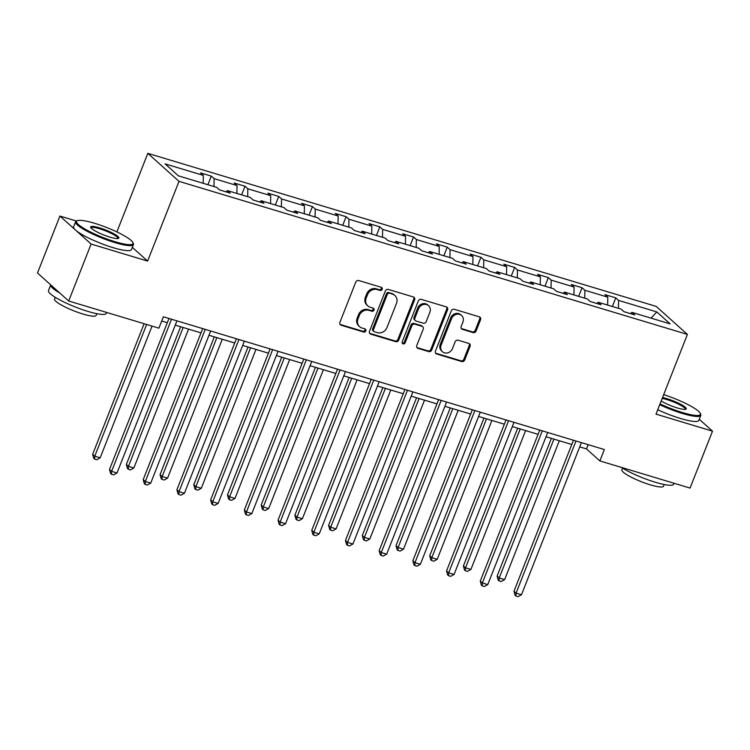 <?xml version="1.0" encoding="UTF-8"?>
<svg xmlns="http://www.w3.org/2000/svg" width="750" height="750" viewBox="0 0 750 750"><rect width="100%" height="100%" fill="white"/><g stroke="black" fill="none" stroke-linecap="round" stroke-linejoin="round"><path stroke-width="1.12" d="M382.153 289.322A1.706 1.519 131.9 0 0 381.291 287.306L358.753 280.528A2.438 2.175 131.9 0 0 355.753 282.122L339.9 322.359A2.438 2.175 131.9 0 0 341.147 325.238L363.675 332.025A1.706 1.519 131.9 0 0 365.438 329.184A1.706 1.519 131.9 0 0 364.913 328.894L361.997 328.012A7.809 6.956 131.9 0 1 359.597 326.672A7.809 6.956 131.9 0 1 358.022 318.816L359.344 315.459A7.809 6.956 131.9 0 1 368.953 310.35L371.869 311.231A1.706 1.519 131.9 0 0 373.622 308.391A1.706 1.519 131.9 0 0 373.097 308.1L370.181 307.219A7.809 6.956 131.9 0 1 367.781 305.878A7.809 6.956 131.9 0 1 366.216 298.022L367.538 294.675A7.809 6.956 131.9 0 1 377.137 289.566L380.053 290.438A1.706 1.519 131.9 0 0 382.153 289.322M367.781 305.878L366.938 305.119A7.809 6.956 131.9 0 1 365.372 297.272L366.694 293.916A7.809 6.956 131.9 0 1 376.294 288.806L379.209 289.678A1.706 1.519 131.9 0 0 381.309 287.316M340.031 324.375A2.438 2.175 131.9 0 0 340.303 324.478L362.831 331.266A1.706 1.519 131.9 0 0 364.931 328.894M359.597 326.672L358.753 325.912A7.809 6.956 131.9 0 1 357.178 318.056L358.5 314.709A7.809 6.956 131.9 0 1 368.109 309.6L371.025 310.472A1.706 1.519 131.9 0 0 373.125 308.109M473.109 332.587A2.438 2.175 131.9 0 0 476.119 330.984L480.562 319.697A2.438 2.175 131.9 0 0 479.325 316.828L454.294 309.291A2.438 2.175 131.9 0 0 451.294 310.884L435.441 351.131A2.438 2.175 131.9 0 0 436.688 354L461.709 361.537A2.438 2.175 131.9 0 0 464.709 359.944L470.081 346.303A2.438 2.175 131.9 0 0 468.844 343.425L458.128 340.2A2.438 2.175 131.9 0 0 455.128 341.803L452.466 348.562A6.525 5.812 131.9 0 1 442.434 351.713A6.525 5.812 131.9 0 1 441.122 345.15L451.556 318.656A6.525 5.812 131.9 0 1 461.588 315.506A6.525 5.812 131.9 0 1 462.9 322.069L461.166 326.484A2.438 2.175 131.9 0 0 462.403 329.363L473.109 332.587L472.266 331.828A2.438 2.175 131.9 0 0 475.275 330.234L479.719 318.938A2.438 2.175 131.9 0 0 479.597 316.931M655.997 414.131L712.5 431.147L690.075 488.081L599.869 460.922L604.35 449.541L163.378 316.772L158.887 328.163L68.681 301.003L91.116 244.059L147.609 261.075L179.016 181.359L687.403 334.416L655.997 414.131M414.609 299.841A2.438 2.175 131.9 0 0 413.363 296.962L388.341 289.434A2.438 2.175 131.9 0 0 385.341 291.028L369.488 331.275A2.438 2.175 131.9 0 0 370.725 334.144L395.756 341.681A2.438 2.175 131.9 0 0 398.756 340.078L414.609 299.841L413.766 299.081A2.438 2.175 131.9 0 0 413.634 297.075M421.322 299.363L446.344 306.9A2.438 2.175 131.9 0 1 447.581 309.769L431.728 350.006A2.438 2.175 131.9 0 1 428.728 351.609L418.022 348.384A2.438 2.175 131.9 0 1 416.784 345.506L423.206 329.194A2.438 2.175 131.9 0 0 421.969 326.316L414.862 324.178A2.438 2.175 131.9 0 0 411.863 325.772L405.169 342.759A1.706 1.519 131.9 0 1 402.197 341.869L418.312 300.956A2.438 2.175 131.9 0 1 421.322 299.363M712.5 431.147L699.272 419.259M76.472 221.034L59.925 216.056L91.116 244.059M59.925 216.056L37.5 273L68.681 301.003M630.469 313.631L631.903 312.375L634.734 314.916L623.925 311.663L621.103 309.122L598.2 302.231L601.022 304.762L590.222 301.509L587.4 298.978L564.497 292.078L567.319 294.619L556.519 291.366L553.697 288.825L530.794 281.934L533.616 284.466L522.816 281.212L519.984 278.681L497.081 271.781L499.913 274.322L489.103 271.069L486.281 268.538L463.378 261.637L466.2 264.169L455.4 260.925L452.578 258.384L429.675 251.494L432.497 254.025L421.697 250.772L418.875 248.241L395.972 241.341L398.794 243.881L387.994 240.628L385.162 238.088L362.269 231.197L365.091 233.728L354.281 230.475L351.459 227.944L328.556 221.044L331.378 223.584L320.578 220.331L317.756 217.791L294.853 210.9L297.675 213.431L286.875 210.178L284.053 207.647L261.15 200.747L263.972 203.287L253.172 200.034L250.35 197.494L227.447 190.603L230.269 193.134L219.459 189.881L216.638 187.35L178.397 175.838L165.084 163.875L203.325 175.388L200.503 172.856L211.303 176.109L214.125 178.641L237.028 185.541L234.206 183L245.006 186.253L247.828 188.794L270.731 195.684L267.909 193.153L278.719 196.406L281.541 198.938L304.444 205.838L301.613 203.297L312.422 206.55L315.244 209.091L338.147 215.981L335.325 213.45L346.125 216.703L348.947 219.234L371.85 226.134L369.028 223.594L379.828 226.847L382.65 229.388L405.553 236.278L402.731 233.747L413.531 237L416.363 239.531L439.256 246.431L436.434 243.891L447.244 247.144L450.066 249.675L472.969 256.575L470.147 254.044L480.947 257.288L483.769 259.828L506.672 266.719L503.85 264.188L514.65 267.441L517.472 269.972L540.375 276.872L537.553 274.331L548.353 277.584L551.175 280.125L574.078 287.016L571.256 284.484L582.066 287.738L584.888 290.269L607.791 297.169L604.959 294.628L615.769 297.881L618.591 300.422L656.831 311.934L670.153 323.888L631.903 312.375M179.016 181.359L147.825 153.347L656.213 306.412L687.403 334.416M607.65 305.072L607.791 297.169M584.747 298.181L584.888 290.269M596.766 303.488L598.2 302.231M573.938 294.928L574.078 287.016M551.034 288.028L551.175 280.125M563.062 293.334L564.497 292.078M540.234 284.775L540.375 276.872M517.331 277.884L517.472 269.972M529.359 283.191L530.794 281.934M506.531 274.631L506.672 266.719M483.628 267.731L483.769 259.828M495.647 273.038L497.081 271.781M472.828 264.478L472.969 256.575M449.925 257.587L450.066 249.675M461.944 262.894L463.378 261.637M439.116 254.334L439.256 246.431M416.212 247.434L416.363 239.531M428.241 252.741L429.675 251.494M405.413 244.181L405.553 236.278M382.509 237.291L382.65 229.388M394.537 242.597L395.972 241.341M371.709 234.037L371.85 226.134M348.806 227.147L348.947 219.234M360.834 232.444L362.269 231.197M338.006 223.894L338.147 215.981M315.103 216.994L315.244 209.091M327.122 222.3L328.556 221.044M304.294 213.741L304.444 205.838M281.4 206.85L281.541 198.938M293.419 212.156L294.853 210.9M270.591 203.597L270.731 195.684M247.688 196.697L247.828 188.794M259.716 202.003L261.15 200.747M236.888 193.444L237.028 185.541M213.984 186.553L214.125 178.641M226.013 191.859L227.447 190.603M203.184 183.3L203.325 175.388M116.878 231.928L147.825 153.347M579.722 446.887L586.509 448.931L599.869 460.922M161.7 321.028L167.306 322.716M175.256 325.116L201.009 332.869M208.969 335.259L234.722 343.012M242.672 345.413L268.425 353.166M276.375 355.556L302.128 363.309M310.078 365.7L335.831 373.453M343.791 375.853L369.544 383.606M377.494 385.997L403.247 393.75M411.197 396.15L436.95 403.903M444.9 406.294L470.653 414.047M478.603 416.447L504.366 424.2M512.316 426.591L538.069 434.344M546.019 436.734L571.772 444.497M588.188 444.675L586.509 448.931M618.45 308.325L618.591 300.422M656.831 311.934L651.066 318.141M207.909 184.725L211.303 176.109M241.613 194.869L245.006 186.253M275.325 205.022L278.719 196.406M309.028 215.166L312.422 206.55M342.731 225.309L346.125 216.703M376.434 235.463L379.828 226.847M410.147 245.606L413.531 237M443.85 255.759L447.244 247.144M477.553 265.903L480.947 257.288M511.256 276.056L514.65 267.441M544.959 286.2L548.353 277.584M578.672 296.353L582.066 287.738M612.375 306.497L615.769 297.881M147.609 261.075L132.328 247.35M369.609 333.281A2.438 2.175 131.9 0 0 369.881 333.384L394.913 340.922A2.438 2.175 131.9 0 0 397.913 339.328L413.766 299.081M389.438 293.269A1.706 1.519 131.9 0 0 387.338 294.384L373.425 329.709A1.706 1.519 131.9 0 0 374.297 331.716L377.372 332.644A7.809 6.956 131.9 0 0 386.972 327.534L396.488 303.384A7.809 6.956 131.9 0 0 394.913 295.538A7.809 6.956 131.9 0 0 392.512 294.188L388.594 292.509A1.706 1.519 131.9 0 0 386.494 293.625L387.338 294.384M373.772 331.425L372.928 330.666A1.706 1.519 131.9 0 1 372.581 328.95L386.494 293.625M394.913 295.538L394.069 294.778A7.809 6.956 131.9 0 0 391.669 293.438L392.512 294.188M388.594 292.509L391.669 293.438M416.906 347.522A2.438 2.175 131.9 0 0 417.178 347.625L427.884 350.85A2.438 2.175 131.9 0 0 430.894 349.256L446.737 309.009A2.438 2.175 131.9 0 0 446.616 307.003M422.719 326.737L421.875 325.978A2.438 2.175 131.9 0 0 421.125 325.556L414.019 323.419A2.438 2.175 131.9 0 0 411.019 325.012L404.325 342.009L405.169 342.759M402.206 343.116A1.706 1.519 131.9 0 0 404.325 342.009M429.881 312.253A6.525 5.812 131.9 0 0 428.569 305.691A6.525 5.812 131.9 0 0 418.538 308.841L414.853 318.169A2.438 2.175 131.9 0 0 416.1 321.047L423.206 323.184A2.438 2.175 131.9 0 0 426.206 321.591L429.881 312.253M428.569 305.691L427.725 304.931A6.525 5.812 131.9 0 0 417.694 308.081L418.538 308.841M415.35 320.625L414.506 319.866A2.438 2.175 131.9 0 1 414.019 317.419L417.694 308.081M461.288 328.5A2.438 2.175 131.9 0 0 461.559 328.603L472.266 331.828M461.588 315.506L460.753 314.747A6.525 5.812 131.9 0 0 450.712 317.897L451.556 318.656M442.434 351.713L441.591 350.953A6.525 5.812 131.9 0 1 440.278 344.391L450.712 317.897M435.572 353.137A2.438 2.175 131.9 0 0 435.844 353.25L460.866 360.778A2.438 2.175 131.9 0 0 463.866 359.184L469.237 345.544A2.438 2.175 131.9 0 0 469.116 343.528M144.103 323.709L92.653 454.312L94.763 456.206L100.163 457.828L152.053 326.1M146.653 324.469L94.763 456.206L94.584 459.084L93.741 458.334L92.653 454.312M100.163 457.828L96.741 459.741L94.584 459.084M168.984 318.459L109.509 469.453L111.619 471.347L171.534 319.228M117.019 472.969L113.597 474.872L111.441 474.225L111.619 471.347L117.019 472.969L176.934 320.85M111.441 474.225L110.597 473.466L109.509 469.453M94.491 223.266A30.337 5.334 21.5 0 0 77.344 220.669A30.337 5.334 21.5 0 0 86.034 229.659A30.337 5.334 21.5 0 0 115.05 241.725A30.337 5.334 21.5 0 0 132.891 242.55A30.337 5.334 21.5 0 0 94.491 223.266M132.891 242.55L133.312 243.478A31.087 5.466 -158.5 0 1 133.425 244.566A31.087 5.466 -158.5 0 1 115.041 242.644A31.087 5.466 -158.5 0 1 75.581 221.784A31.087 5.466 -158.5 0 1 76.406 221.062L77.344 220.669M99.628 227.878A15.169 2.662 -158.5 0 1 114.141 233.916A15.169 2.662 -158.5 0 1 118.481 238.406A15.169 2.662 -158.5 0 1 109.912 237.112A15.169 2.662 -158.5 0 1 90.713 227.466A15.169 2.662 -158.5 0 1 99.628 227.878M117.872 238.547A14.419 2.531 21.5 0 0 117.919 238.463A14.419 2.531 21.5 0 0 99.619 228.787A14.419 2.531 21.5 0 0 91.087 227.897A14.419 2.531 21.5 0 0 91.059 227.991M106.688 312.441L106.331 313.35A31.087 5.466 -158.5 0 1 87.947 311.419A31.087 5.466 -158.5 0 1 48.487 290.569L50.728 284.878A31.087 5.466 -158.5 0 0 59.719 292.95M96.844 313.688L96.169 315.403A22.378 3.938 -158.5 0 1 82.931 314.016A22.378 3.938 -158.5 0 1 54.525 298.997L55.2 297.291M133.425 244.566L131.447 249.581A31.087 5.466 -158.5 0 1 113.062 247.65A31.087 5.466 -158.5 0 1 73.612 226.8L75.581 221.784M660.037 403.884A30.337 5.334 21.5 0 0 682.425 412.547A30.337 5.334 21.5 0 0 700.266 413.372A30.337 5.334 21.5 0 0 663.675 394.641M700.266 413.372L700.688 414.3A31.087 5.466 -158.5 0 1 700.791 415.397A31.087 5.466 -158.5 0 1 682.406 413.466A31.087 5.466 -158.5 0 1 659.719 404.7M662.522 397.566A15.169 2.662 -158.5 0 1 667.003 398.7A15.169 2.662 -158.5 0 1 681.516 404.738A15.169 2.662 -158.5 0 1 685.856 409.228A15.169 2.662 -158.5 0 1 677.288 407.934A15.169 2.662 -158.5 0 1 661.191 400.969M685.247 409.369A14.419 2.531 21.5 0 0 685.294 409.284A14.419 2.531 21.5 0 0 666.984 399.609A14.419 2.531 21.5 0 0 662.184 398.438M674.062 483.263L673.697 484.172A31.087 5.466 -158.5 0 1 655.312 482.241A31.087 5.466 -158.5 0 1 621.525 467.447M664.209 484.519L663.534 486.225A22.378 3.938 -158.5 0 1 650.306 484.837A22.378 3.938 -158.5 0 1 621.891 469.819L622.566 468.113M700.791 415.397L698.822 420.403A31.087 5.466 -158.5 0 1 680.438 418.472A31.087 5.466 -158.5 0 1 657.741 409.716M180.609 326.728L126.356 464.466L128.466 466.35L133.866 467.981L188.569 329.119M183.159 327.497L128.466 466.35L128.287 469.237L127.444 468.478L126.356 464.466M133.866 467.981L130.444 469.884L128.287 469.237M214.322 336.872L160.059 474.609L162.169 476.503L167.569 478.125L222.272 339.262M216.872 337.641L162.169 476.503L161.991 479.381L161.147 478.622L160.059 474.609M167.569 478.125L164.156 480.037L161.991 479.381M202.688 328.603L143.212 479.597L145.322 481.491L205.237 329.372M150.722 483.122L147.3 485.025L145.144 484.369L145.322 481.491L150.722 483.122L210.647 331.003M145.144 484.369L144.3 483.619L143.212 479.597M236.4 338.756L176.916 489.75L179.025 491.644L238.95 339.525M184.425 493.266L181.013 495.169L178.847 494.522L179.025 491.644L184.425 493.266L244.35 341.147M178.847 494.522L178.003 493.762L176.916 489.75M248.025 347.016L193.772 484.753L195.872 486.647L201.281 488.278L255.975 349.416M250.575 347.784L195.872 486.647L195.694 489.534L194.85 488.775L193.772 484.753M201.281 488.278L197.859 490.181L195.694 489.534M270.103 348.9L210.628 499.894L212.728 501.788L272.653 349.669M218.138 503.409L214.716 505.322L212.55 504.666L212.728 501.788L218.138 503.409L278.053 351.3M212.55 504.666L211.716 503.916L210.628 499.894M281.728 357.169L227.475 494.906L229.584 496.8L234.984 498.422L289.678 359.559M284.278 357.938L229.584 496.8L229.406 499.678L228.562 498.919L227.475 494.906M234.984 498.422L231.562 500.325L229.406 499.678M303.806 359.053L244.331 510.047L246.441 511.931L306.356 359.822M251.841 513.562L248.419 515.466L246.263 514.819L246.441 511.931L251.841 513.562L311.756 361.444M246.263 514.819L245.419 514.059L244.331 510.047M315.431 367.312L261.178 505.05L263.287 506.944L268.688 508.575L323.391 369.713M317.981 368.081L263.287 506.944L263.109 509.822L262.266 509.072L261.178 505.05M268.688 508.575L265.266 510.478L263.109 509.822M337.509 369.197L278.034 520.191L280.144 522.084L340.059 369.966M285.544 523.706L282.122 525.619L279.966 524.963L280.144 522.084L285.544 523.706L345.459 371.597M279.966 524.963L279.122 524.203L278.034 520.191M349.144 377.466L294.881 515.203L296.991 517.097L302.391 518.719L357.094 379.856M351.694 378.234L296.991 517.097L296.812 519.975L295.969 519.216L294.881 515.203M302.391 518.719L298.978 520.622L296.812 519.975M371.222 379.35L311.737 530.334L313.847 532.228L373.772 380.119M319.247 533.859L315.834 535.763L313.669 535.116L313.847 532.228L319.247 533.859L379.172 381.741M313.669 535.116L312.825 534.356L311.737 530.334M382.847 387.609L328.594 525.347L330.694 527.241L336.094 528.872L390.797 390.009M385.397 388.378L330.694 527.241L330.516 530.119L329.672 529.369L328.594 525.347M336.094 528.872L332.681 530.775L330.516 530.119M404.925 389.494L345.45 540.487L347.55 542.381L407.475 390.262M352.95 544.003L349.537 545.906L347.372 545.259L347.55 542.381L352.95 544.003L412.875 391.884M347.372 545.259L346.528 544.5L345.45 540.487M416.55 397.762L362.297 535.5L364.406 537.384L369.806 539.016L424.5 400.153M419.1 398.531L364.406 537.384L364.228 540.272L363.384 539.513L362.297 535.5M369.806 539.016L366.384 540.919L364.228 540.272M438.628 399.647L379.153 550.631L381.262 552.525L441.178 400.406M386.663 554.156L383.241 556.059L381.084 555.403L381.262 552.525L386.663 554.156L446.578 402.037M381.084 555.403L380.241 554.653L379.153 550.631M450.253 407.906L396 545.644L398.109 547.537L403.509 549.159L458.203 410.297M452.803 408.675L398.109 547.537L397.931 550.416L397.087 549.666L396 545.644M403.509 549.159L400.087 551.072L397.931 550.416M483.966 418.059L429.703 555.797L431.812 557.681L437.213 559.312L491.916 420.45M486.516 418.819L431.812 557.681L431.634 560.569L430.791 559.809L429.703 555.797M437.213 559.312L433.791 561.216L431.634 560.569M517.669 428.203L463.406 565.941L465.516 567.834L470.916 569.456L525.619 430.594M520.219 428.972L465.516 567.834L465.338 570.712L464.494 569.953L463.406 565.941M470.916 569.456L467.503 571.359L465.338 570.712M472.331 409.791L412.856 560.784L414.966 562.678L474.881 410.559M420.366 564.3L416.944 566.203L414.788 565.556L414.966 562.678L420.366 564.3L480.281 412.181M414.788 565.556L413.944 564.797L412.856 560.784M506.034 419.934L446.559 570.928L448.669 572.822L508.584 420.703M454.069 574.444L450.647 576.356L448.491 575.7L448.669 572.822L454.069 574.444L513.994 422.334M448.491 575.7L447.647 574.95L446.559 570.928M539.747 430.087L480.262 581.081L482.372 582.966L542.297 430.856M487.772 584.597L484.359 586.5L482.194 585.853L482.372 582.966L487.772 584.597L547.697 432.478M482.194 585.853L481.35 585.094L480.262 581.081M551.372 438.347L497.119 576.084L499.219 577.978L504.628 579.609L559.322 440.747M553.922 439.116L499.219 577.978L499.041 580.866L498.206 580.106L497.119 576.084M504.628 579.609L501.206 581.512L499.041 580.866M573.45 440.231L513.975 591.225L516.075 593.119L576 441M521.484 594.741L518.062 596.653L515.897 595.997L516.075 593.119L521.484 594.741L581.4 442.631M515.897 595.997L515.062 595.237L513.975 591.225M376.294 288.806L377.137 289.566M366.694 293.916L367.538 294.675M365.372 297.272L366.216 298.022M371.025 310.472L371.869 311.231M368.109 309.6L368.953 310.35M358.5 314.709L359.344 315.459M357.178 318.056L358.022 318.816M362.831 331.266L363.675 332.025M340.303 324.478L341.147 325.238M379.209 289.678L380.053 290.438M397.913 339.328L398.756 340.078M394.913 340.922L395.756 341.681M369.881 333.384L370.725 334.144M372.581 328.95L373.425 329.709M446.737 309.009L447.581 309.769M430.894 349.256L431.728 350.006M427.884 350.85L428.728 351.609M417.178 347.625L418.022 348.384M421.125 325.556L421.969 326.316M414.019 323.419L414.862 324.178M411.019 325.012L411.863 325.772M414.019 317.419L414.853 318.169M461.559 328.603L462.403 329.363M440.278 344.391L441.122 345.15M469.237 345.544L470.081 346.303M463.866 359.184L464.709 359.944M460.866 360.778L461.709 361.537M435.844 353.25L436.688 354M479.719 318.938L480.562 319.697M475.275 330.234L476.119 330.984"/></g></svg>
